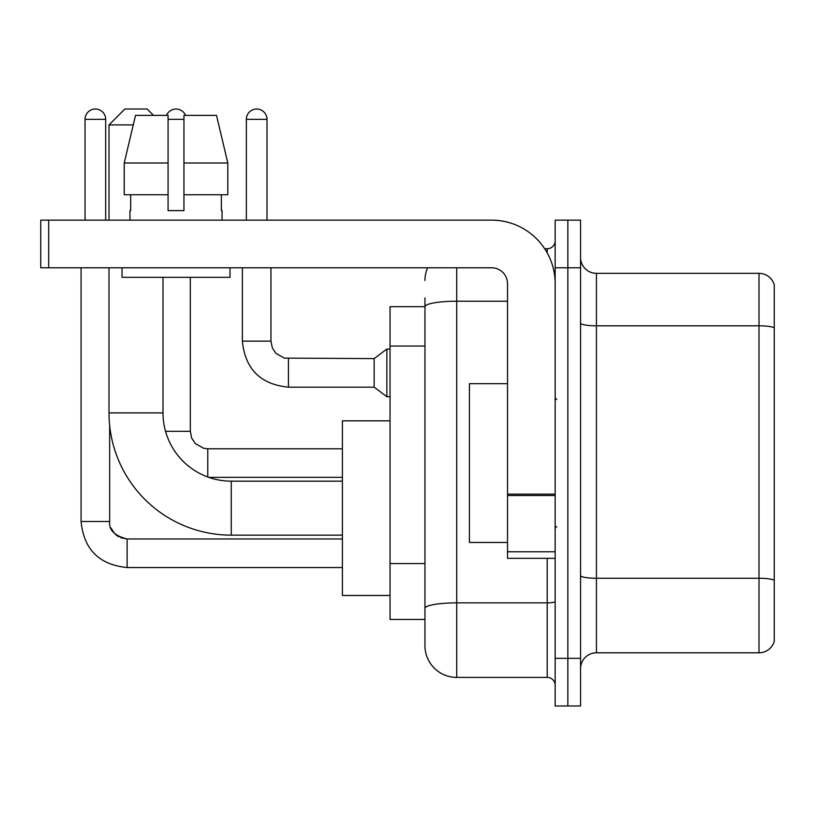 <?xml version="1.0" encoding="UTF-8"?>
<svg xmlns="http://www.w3.org/2000/svg" width="815" height="815" viewBox="0 0 815 815"><rect width="100%" height="100%" fill="white"/><g stroke="black" fill="none" stroke-linecap="round" stroke-linejoin="round"><path stroke-width="1.22" d="M456.716 267.789L456.716 677.408A31.754 31.754 0 0 1 424.961 645.653L424.961 297.954L424.961 306.685L390.039 306.685L390.039 619.451L424.961 619.451M555.158 658.347L555.158 705.984L567.851 705.984L567.851 658.347L567.851 705.984L580.555 705.984L580.555 658.347L567.851 658.347L567.851 267.789L567.851 658.347L555.158 658.347L555.158 267.789L567.851 267.789L567.851 220.152L567.851 267.789L580.555 267.789L580.555 658.347M580.555 267.789L580.555 220.152L555.158 220.152L555.158 267.789M456.716 677.408L547.211 677.408L547.211 558.326M544.685 248.738L547.211 248.738A7.936 7.936 0 0 0 555.158 240.792M424.961 645.653L424.961 613.899M507.521 301.214L456.716 301.214A31.754 5.511 180 0 0 424.961 306.725L424.961 297.954M555.158 685.344A7.936 7.936 0 0 0 547.211 677.408M424.961 280.482A31.754 31.754 0 0 1 427.61 267.789M580.555 668.667A15.872 15.872 0 0 1 596.427 652.795L759.01 652.795L759.01 273.341L596.427 273.341A15.872 15.872 0 0 1 580.555 257.469A15.872 15.872 0 0 0 596.427 273.341L596.427 652.795M774.25 284.771A15.872 15.872 0 0 0 759.01 273.341A15.872 15.872 0 0 1 774.25 284.771L774.25 641.364A15.872 15.872 0 0 1 759.01 652.795M580.555 323.066A15.872 2.761 0 0 0 596.427 325.817L759.01 325.817A15.872 2.761 180 0 1 774.25 327.803L774.25 286.045M227.803 194.754L227.803 163L216.525 115.373L227.803 163L227.803 194.754L183.956 194.754L183.956 115.373L216.525 115.373L227.803 163L183.956 163M342.402 535.149L231.266 535.149A122.25 122.25 0 0 1 109.016 412.899L109.016 267.789M231.266 535.149L231.266 481.166A68.266 68.266 0 0 1 163 412.899L163 277.314M133.242 124.899L109.016 124.899L124.899 109.016L147.128 109.016L153.475 115.373M109.016 220.152L109.016 124.899M390.039 420.835L342.402 420.835L342.402 595.48L390.039 595.48M85.045 220.152L85.045 119.336A10.32 10.32 0 0 1 95.365 109.016A10.32 10.32 0 0 1 105.685 119.336L105.685 220.152M81.072 267.789L81.072 521.498L109.658 521.498L109.658 425.338M166.494 115.373A10.32 10.32 0 0 1 185.545 115.373M246.354 220.152L246.354 119.336A10.32 10.32 0 0 1 256.674 109.016A10.32 10.32 0 0 1 266.994 119.336L266.994 220.152M288.429 387.176C260.494 384.415 245.142 369.073 242.381 341.139C245.142 369.073 260.494 384.415 288.429 387.176C260.494 384.415 245.142 369.073 242.381 341.139C245.142 369.073 260.494 384.415 288.429 387.176C260.494 384.415 245.142 369.073 242.381 341.139C245.142 369.073 260.494 384.415 288.429 387.176C260.494 384.415 245.142 369.073 242.381 341.139C245.142 369.073 260.494 384.415 288.429 387.176C260.494 384.415 245.142 369.073 242.381 341.139C245.142 369.073 260.494 384.415 288.429 387.176C260.494 384.415 245.142 369.073 242.381 341.139C245.142 369.073 260.494 384.415 288.429 387.176C260.494 384.415 245.142 369.073 242.381 341.139C245.142 369.073 260.494 384.415 288.429 387.176C260.494 384.415 245.142 369.073 242.381 341.139C245.142 369.073 260.494 384.415 288.429 387.176C260.494 384.415 245.142 369.073 242.381 341.139L270.957 341.139L272.342 347.954L276.081 353.486L284.333 358.111L374.156 358.6L374.156 387.176L288.429 387.176L288.429 358.631M374.156 358.6L386.86 349.075L386.86 396.701L390.039 396.701M555.158 558.326L507.521 558.326L507.521 494.124L555.158 494.124M555.158 283.661A63.509 63.509 0 0 0 491.649 220.152L48.686 220.152L48.686 267.789L491.649 267.789A15.872 15.872 0 0 1 507.521 283.661L507.521 494.124M48.686 267.789L40.75 267.789L40.75 220.152L48.686 220.152M183.956 210.627L168.084 210.627L183.956 210.627L183.956 194.754M129.972 210.627L130.665 210.627L129.972 210.627L129.972 220.152M222.057 210.627L221.374 210.627L222.057 210.627L222.057 220.152M221.374 194.754L221.374 210.627M168.084 163L124.226 163L135.514 115.373L168.084 115.373L168.084 210.627M130.665 210.627L130.665 194.754M122.036 267.789L122.036 277.314L230.003 277.314L230.003 267.789M168.084 194.754L124.226 194.754L124.226 163L135.514 115.373M507.521 383.682L469.42 383.682L469.42 542.454L507.521 542.454M424.961 346.039L390.039 346.039M424.961 563.552L390.039 563.552M555.158 601.49A7.936 1.375 0 0 1 547.211 602.866L456.716 602.866A31.754 5.511 180 0 0 424.961 608.377M547.211 252.915L547.211 248.738M774.25 580.249A15.872 2.761 180 0 0 759.01 578.263L596.427 578.263A15.872 2.761 0 0 1 580.555 575.502M109.016 412.899L163 412.899M120.824 537.788L127.12 538.959L127.12 567.535C99.186 564.775 83.833 549.432 81.072 521.498C83.833 549.432 99.186 564.775 127.12 567.535C99.186 564.775 83.833 549.432 81.072 521.498C83.833 549.432 99.186 564.775 127.12 567.535C99.186 564.775 83.833 549.432 81.072 521.498C83.833 549.432 99.186 564.775 127.12 567.535C99.186 564.775 83.833 549.432 81.072 521.498C83.833 549.432 99.186 564.775 127.12 567.535C99.186 564.775 83.833 549.432 81.072 521.498C83.833 549.432 99.186 564.775 127.12 567.535C99.186 564.775 83.833 549.432 81.072 521.498C83.833 549.432 99.186 564.775 127.12 567.535C99.186 564.775 83.833 549.432 81.072 521.498C83.833 549.432 99.186 564.775 127.12 567.535C99.186 564.775 83.833 549.432 81.072 521.498M85.045 119.336L105.685 119.336M207.774 448.81L207.774 476.999M165.526 431.318L190.313 431.318L190.313 277.314M168.084 119.336L183.956 119.336M270.957 341.139L270.957 267.789M246.354 119.336L266.994 119.336M555.158 495.51L507.521 495.51M507.521 551.765L555.158 551.765M342.402 481.166L231.266 481.166M109.658 521.498C108.69 529.964 114.518 535.781 127.12 538.959C114.518 535.781 108.69 529.964 109.658 521.498C108.69 529.964 114.518 535.781 127.12 538.959C114.518 535.781 108.69 529.964 109.658 521.498C108.69 529.964 114.518 535.781 127.12 538.959C114.518 535.781 108.69 529.964 109.658 521.498C108.69 529.964 114.518 535.781 127.12 538.959C114.518 535.781 108.69 529.964 109.658 521.498L109.668 522.069M110.83 527.784L114.793 533.866M116.056 535.007L118.827 536.861M342.402 567.535L127.12 567.535M342.402 538.959L127.12 538.959M342.402 477.356L208.783 477.356M190.313 431.318L191.688 438.134L195.427 443.666L203.679 448.291L207.774 448.78L342.402 448.78M374.156 387.176L386.86 396.701M242.381 341.139L242.381 267.789M386.86 349.075L390.039 349.075M556.737 399.564L555.158 397.975M556.737 526.572L555.158 528.161"/></g></svg>
